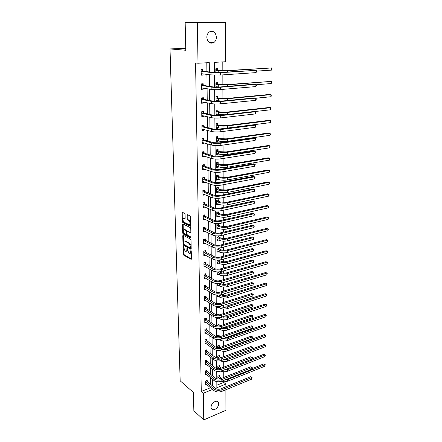 <?xml version="1.0" encoding="UTF-8"?>
<svg xmlns="http://www.w3.org/2000/svg" width="442" height="442" viewBox="0 0 442 442"><rect width="100%" height="100%" fill="white"/><g stroke="black" fill="none" stroke-linecap="round" stroke-linejoin="round"><path stroke-width="0.66" d="M183.325 246.271L183.259 254.178L183.679 255.111L191.043 259.327L191.419 258.835L191.248 251.15L190.933 250.47L190.69 251.824C190.646 253.139 190.242 253.675 189.474 253.426L188.795 253.051L187.104 248.354L186.85 249.691C186.811 250.995 186.419 251.531 185.668 251.294L184.999 250.918L183.325 246.271M216.409 37.128C216.348 39.553 215.486 41.377 213.817 42.592C209.978 44.117 207.646 42.382 206.834 37.382C206.878 34.99 207.712 33.172 209.342 31.934C213.259 30.343 215.613 32.073 216.409 37.128M218.724 403.877C218.099 407.518 216.188 409.474 213 409.751C211.74 409.496 211.077 408.623 211.005 407.137C211.613 403.518 213.508 401.546 216.679 401.237C217.978 401.48 218.657 402.358 218.724 403.877M185.065 214.315L184.634 213.37L182.557 212.392L182.165 212.939L182.397 221.663L182.817 222.597L190.287 226.304L190.695 225.768L190.502 216.889L190.077 215.939L187.485 214.718L187.088 215.271L187.176 219.055L187.601 220L188.905 220.63C190.358 222.691 190.38 224.022 188.972 224.619L184.038 222.182C182.612 220.166 182.585 218.851 183.955 218.232L184.767 218.624L185.159 218.083L185.065 214.315M187.795 214.862L187.856 218.906L188.281 219.851L187.601 220L188.292 219.856L189.563 220.47L188.878 220.619M183.049 220.624L183.496 222.448L182.822 222.602L183.496 222.453L190.679 226.006M225.884 389.733L225.917 410.298L203.745 419.9L193.85 410.784L193.441 392.485L180.17 380.816L170.015 48.929L185.784 50.261L185.159 22.393L225.26 22.31L225.326 61.764L214.442 62.35L214.519 72.565M203.745 419.9L203.32 393.214L212.591 389.463M209.37 71.985L209.276 62.631L198.01 63.239L195.563 62.963L201.27 391.446L203.32 393.214M198.01 63.239L197.353 22.619M183.154 235.232L182.773 235.741L182.994 244.238L183.419 245.177L190.811 249.238L191.198 248.73L191.01 240.089L190.574 239.133L183.154 235.232M182.701 233.022L182.469 224.414L182.855 223.884L190.32 227.613L190.756 228.569L190.839 232.326L190.436 232.851L187.386 231.293L186.988 231.818L187.049 234.277L187.48 235.227L190.646 236.873L190.673 237.912L183.121 233.962L182.701 233.022L183.369 232.868L183.347 231.945M185.739 48.338L170.015 48.929M201.27 391.446L210.519 387.733M210.48 384.192L210.409 377.617M210.364 374.098L210.293 367.368M210.248 363.871L210.171 356.987M210.132 353.506L210.049 346.473M210.011 343.014L209.928 335.815M209.889 332.378L209.806 325.014M209.768 321.605L209.679 314.074M209.641 310.687L209.552 302.985M209.514 299.626L209.425 291.748M209.386 288.411L209.293 280.355M209.254 277.046L209.16 268.802M209.121 265.526L209.027 257.095M208.989 253.852L208.889 245.222M208.856 242.006L208.751 233.183M208.718 230L208.613 220.978M208.574 217.829L208.469 208.591M208.436 205.48L208.326 196.033M208.292 192.961L208.182 183.292M208.149 180.253L208.033 170.369M208 167.369L207.884 157.253M207.85 154.297L207.729 143.943M207.696 141.031L207.574 130.44M207.541 127.567L207.42 116.732M207.386 113.903L207.259 102.815M207.226 100.036L207.099 88.693M207.066 85.958L206.933 74.35M206.9 71.67L206.801 62.764M207.204 381.402L207.188 380.363L205.641 380.971L205.696 384.805L206.591 384.452M207.066 371.357L207.049 370.308L205.491 370.899L205.547 374.788L206.48 374.429M206.928 361.191L206.917 360.125L205.348 360.705L205.403 364.644L206.375 364.28M206.79 350.887L206.773 349.81L205.193 350.379L205.254 354.362L206.27 353.998M206.646 340.456L206.635 339.362L205.044 339.915L205.105 343.953L206.165 343.583M206.508 329.887L206.491 328.776L204.889 329.318L204.95 333.412L206.06 333.03M206.359 319.174L206.348 318.052L204.734 318.577L204.795 322.726L205.961 322.34M206.215 308.328L206.199 307.19L204.574 307.698L204.635 311.903L205.862 311.511M206.066 297.333L206.049 296.179L204.419 296.676L204.48 300.93L205.768 300.538M205.917 286.189L205.9 285.024L204.254 285.499L204.32 289.814L205.674 289.416M205.762 274.902L205.745 273.714L204.093 274.178L204.154 278.548L205.591 278.145M205.607 263.454L205.591 262.255L203.922 262.697L203.989 267.134L205.508 266.719M205.453 251.852L205.436 250.636L203.756 251.062L203.823 255.559L205.436 255.139M205.292 240.094L205.276 238.862L203.585 239.271L203.651 243.824L205.337 243.382M205.132 228.171L205.116 226.923L203.414 227.31L203.48 231.928L205.176 231.426M204.966 216.083L204.95 214.812L203.237 215.182L203.303 219.867L205.011 219.304M204.801 203.823L204.784 202.535L203.055 202.889L203.127 207.635L204.845 207.011M204.635 191.392L204.618 190.088L202.878 190.414L202.944 195.231L204.685 194.894L204.679 194.546M204.464 178.778L204.447 177.457L202.696 177.767L202.762 182.651L204.513 182.336L204.508 181.9M204.292 165.988L204.276 164.651L202.508 164.932L202.58 169.894L204.342 169.595L204.331 169.071M204.116 153.015L204.099 151.656L202.32 151.915L202.392 156.949L204.165 156.672L204.16 156.059M203.939 139.849L203.922 138.473L202.127 138.711L202.198 143.816L203.989 143.562L203.977 142.854M203.756 126.495L203.74 125.092L201.933 125.313L202.011 130.489L203.806 130.263L203.795 129.451M203.574 112.942L203.558 111.517L201.734 111.71L201.812 116.964L203.624 116.765L203.613 115.854M203.386 99.185L203.37 97.743L201.535 97.909L201.613 103.24L203.442 103.063L203.425 102.052M203.198 85.223L203.182 83.759L201.331 83.897L201.414 89.312L203.254 89.162L203.237 88.046M203.011 71.051L202.988 69.565L201.127 69.676L201.204 75.173L203.06 75.046L203.044 73.825M216.84 385.192L223.774 382.407L223.768 381.75M223.757 377.468L223.74 371.755M223.724 367.169L223.707 361.633M223.696 356.727L223.68 351.384M223.663 346.152L223.646 341.003M223.63 335.439L223.613 330.489M223.608 327.859L223.608 327.483M223.597 324.583L223.58 319.831M223.575 317.207L223.575 316.472M223.564 313.577L223.547 309.041M223.542 306.416L223.536 305.306M223.53 302.422L223.514 298.101M223.508 295.488L223.503 293.991M223.497 291.118L223.481 287.024M223.475 284.41L223.47 282.521M223.459 279.659L223.448 275.791M223.442 273.184L223.437 270.891M223.425 268.04L223.414 264.41M223.409 261.808L223.398 259.1M223.387 256.261L223.381 252.874M223.37 250.277L223.359 247.144M223.354 244.315L223.343 241.177M223.337 238.586L223.326 235.017M223.315 232.205L223.309 229.321M223.298 226.735L223.287 222.718M223.282 219.917L223.271 217.304M223.265 214.724L223.249 210.237M223.243 207.458L223.232 205.116M223.227 202.541L223.21 197.585M223.204 194.817L223.199 192.756M223.188 190.193L223.171 184.745M223.166 181.993L223.16 180.22M223.149 177.662L223.133 171.717M223.127 168.982L223.122 167.507M223.111 164.96L223.094 158.496M223.083 155.777L223.083 154.612M223.072 152.07L223.05 145.075M223.044 142.379L223.044 141.528M223.033 138.998L223.011 131.456M223.006 128.782L223 128.252M222.995 125.738L222.967 117.633M222.95 112.279L222.928 103.599M222.912 98.621L222.884 89.35M222.867 84.765L222.84 74.88M222.829 70.698L222.801 61.902M219.403 376.595L219.398 375.567L217.889 376.164L217.906 379.037M219.348 366.656L219.343 365.617L217.823 366.197L217.84 368.7M219.287 356.595L219.282 355.539L217.757 356.103L217.768 358.23M219.232 346.401L219.221 345.329L217.685 345.887L217.696 347.616M219.171 336.075L219.166 334.992L217.613 335.533L217.624 336.865M219.11 325.621L219.105 324.522L217.547 325.047L217.552 325.969M218.707 328.71L217.575 329.097L217.569 328.688M219.05 314.892L219.044 313.919L217.475 314.428L217.475 314.925M218.691 318.135L217.503 318.533L217.497 317.638M218.983 303.704L218.978 303.173L217.403 303.731M218.679 307.428L217.431 307.825L217.42 306.439M218.917 292.355L218.613 292.383M218.674 296.576L217.359 296.98L217.342 295.09M218.668 285.582L217.282 285.991L217.265 283.582M218.674 274.443L217.21 274.858L217.188 271.913M218.685 263.15L217.132 263.57L217.11 260.078M217.028 248.084L217.055 252.139L218.685 251.697M218.663 248.487L218.663 248.061M217.458 235.923L216.945 236.045L216.978 240.547L218.613 240.056M218.597 236.868L218.591 235.895M218.53 225.094L218.519 223.856L216.867 224.238L216.895 228.796L218.547 228.249M218.458 213.155L218.453 211.906L216.784 212.265L216.818 216.889L218.481 216.282M218.392 201.055L218.381 199.784L216.707 200.127L216.735 204.812L218.409 204.464L218.409 204.149M218.32 188.784L218.309 187.496L216.624 187.817L216.652 192.568L218.337 192.242L218.337 191.845M218.249 176.341L218.237 175.038L216.536 175.336L216.569 180.154L218.265 179.85L218.265 179.369M218.177 163.722L218.166 162.396L216.453 162.678L216.486 167.568L218.193 167.28L218.193 166.717M218.099 150.921L218.094 149.578L216.365 149.838L216.398 154.794L218.121 154.534L218.116 153.882M218.028 137.943L218.017 136.578L216.276 136.81L216.315 141.843L218.044 141.6L218.044 140.865M217.95 124.771L217.939 123.39L216.188 123.6L216.226 128.705L217.972 128.484L217.967 127.655M217.873 111.412L217.862 110.008L216.099 110.196L216.132 115.373L217.895 115.18L217.889 114.251M217.812 101.406L217.812 100.654M217.796 97.853L217.784 96.433L216.005 96.594L216.039 101.417M217.713 84.096L217.707 82.654L215.917 82.792L215.945 87.118M217.635 70.14L217.624 68.67L215.823 68.781L215.845 72.604M185.159 22.393L225.26 22.31M223.774 382.407L225.873 384.087L225.879 386.789M216.818 381.645L216.862 387.733L225.873 384.087M214.536 75.14L214.624 87.074M214.646 89.66L214.735 101.362M214.751 103.964L214.84 115.434M214.856 118.053L214.939 129.291M214.961 131.926L215.044 142.943M215.061 145.595L215.143 156.396M215.16 159.059L215.243 169.651M215.26 172.325L215.337 182.712M215.359 185.397L215.431 195.579M215.453 198.281L215.525 208.27M215.547 210.978L215.619 220.773M215.641 223.492L215.713 233.105M215.735 235.829L215.801 245.26M215.823 247.995L215.889 257.244M215.911 259.99L215.978 269.067M216 271.819L216.066 280.725M216.088 283.482L216.149 292.223M216.171 294.985L216.237 303.56M216.254 306.334L216.32 314.748M216.337 317.533L216.403 325.787M216.42 328.577L216.481 336.682M216.503 339.473L216.563 347.429M216.58 350.224L216.641 358.037M216.663 360.838L216.718 368.506M216.74 371.308L216.795 378.838M212.558 385.91L212.492 379.313M212.453 375.777L212.387 369.026M212.353 365.512L212.282 358.606M212.243 355.114L212.171 348.047M212.138 344.578L212.066 337.351M212.027 333.903L211.956 326.511M211.922 323.091L211.845 315.527M211.806 312.129L211.729 304.394M211.696 301.019L211.619 293.107M211.58 289.764L211.503 281.67M211.464 278.349L211.381 270.073M211.348 266.78L211.265 258.31M211.232 255.051L211.143 246.387M211.11 243.161L211.016 234.299M210.989 231.1L210.895 222.033M210.862 218.873L210.768 209.596M210.735 206.469L210.641 196.977M210.607 193.889L210.508 184.176M210.48 181.126L210.381 171.192M210.348 168.175L210.243 158.009M210.215 155.037L210.11 144.639M210.077 141.705L209.972 131.064M209.939 128.18L209.828 117.285M209.801 114.445L209.69 103.301M209.663 100.505L209.547 89.102M209.519 86.356L209.398 74.681M218.685 251.713L217.16 250.923M205.337 243.409L203.729 242.575M218.613 240.144L216.978 239.332L219.138 240.315L219.127 238.431L216.956 237.266M205.176 231.531L203.458 230.691M218.547 228.415L216.889 227.636M205.016 219.492L203.287 218.685M218.481 216.519L216.812 215.779M204.85 207.281L203.11 206.519M218.409 204.464L216.729 203.762M204.685 194.894L202.933 194.182M218.337 192.242L216.646 191.579M204.513 182.336L202.751 181.668M218.265 179.85L216.563 179.231M204.342 169.595L202.569 168.971M218.193 167.28L216.481 166.7M204.165 156.672L202.381 156.098M218.121 154.534L216.392 153.998M203.989 143.562L202.187 143.037M218.044 141.6L216.309 141.114M203.806 130.263L202 129.788M217.972 128.484L216.221 128.047M203.624 116.765L201.801 116.34M217.895 115.18L216.132 114.787M203.442 103.063L201.607 102.693M216.481 101.422L216.039 101.34M203.254 89.162L201.403 88.848M203.06 75.046L201.198 74.792M186.447 251.172L187.447 250.332M190.275 253.31L191.275 252.476M183.789 248.923L183.922 254.012L184.342 254.946L191.408 258.984M183.679 244.244L184.082 245.017L191.187 248.907M183.452 235.387L183.601 241.829M183.54 243.757L183.833 244.415L190.314 247.956L190.596 247.608L190.568 246.553L189.187 243.498L184.717 241.094C183.949 240.846 183.546 241.387 183.513 242.719L183.54 243.757M190.524 247.918L191.176 247.774M191.126 245.448L189.861 243.338L189.187 243.498M184.596 241.045L185.386 240.934L189.861 243.338M183.303 230.343L183.143 224.265L182.469 224.414M190.822 232.547L187.773 231.205M190.95 237.542L183.795 233.807L183.121 233.962M187.082 231.376L186.657 230.42L184.938 229.547L184.264 229.696C182.9 230.282 182.933 231.586 184.364 233.608L186.082 234.498L186.469 233.978L186.408 231.52L185.977 230.575L184.264 229.696L184.938 229.547L184.22 229.674M186.364 234.431L187.049 234.26M183.369 232.868L183.795 233.807M183.927 218.221L185.143 218.331M189.701 224.492L190.651 223.801M190.618 222.144L189.563 220.47M182.866 212.536L183.005 218.845M218.829 375.794L221.525 378.358M219.95 378.91L217.895 377.192M252.034 368.584L263.708 363.926L265.194 364.644L264.786 366.241L227.619 381.186C225.619 381.91 223.58 381.954 221.508 381.308M264.786 366.241L264.819 364.705L227.613 379.595L224.365 380.175M265.194 364.644L263.708 363.926M219.536 376.783L218.028 377.374M205.679 383.772L213.967 390.612L213.95 388.988L205.652 382.01M206.635 380.579L207.331 381.59L215.514 388.358C217.005 389.358 218.762 389.524 220.785 388.866L250.526 376.75L252.056 377.496L251.62 379.164L221.878 391.38C218.84 392.38 216.204 392.12 213.967 390.612M251.62 379.164L251.647 377.584L221.867 389.756C218.829 390.75 216.188 390.496 213.95 388.988M252.056 377.496L250.526 376.75M207.331 381.59L205.784 382.197M218.757 365.838L221.171 368.153M219.53 368.645L217.829 367.241M252.034 358.871L263.924 354.257L265.415 354.976L265.001 356.578L227.608 371.208C225.354 371.982 223.138 371.954 220.956 371.131M265.001 356.578L265.04 355.02L227.608 369.595L223.652 370.136M265.415 354.976L263.924 354.257M219.481 366.843L217.961 367.424M218.679 355.76L220.801 357.81M219.061 358.224L217.762 357.158M225.779 358.876L264.134 344.478L265.642 345.191L265.228 346.793L227.602 361.097C225.044 361.921 222.635 361.816 220.387 360.777M265.228 346.793L265.261 345.219L227.602 359.468L222.978 359.932M265.642 345.191L264.134 344.478M219.42 356.777L217.895 357.34M205.536 373.739L213.873 380.435L213.856 378.788L205.508 371.954M206.48 370.523L207.199 371.545L215.431 378.17C216.928 379.148 218.696 379.313 220.735 378.667L250.664 366.805L252.205 367.556L251.769 369.225L221.834 381.186C218.779 382.164 216.121 381.91 213.873 380.435M251.769 369.225L251.791 367.622L221.829 379.54C218.768 380.512 216.11 380.264 213.856 378.788M252.205 367.556L250.664 366.805M207.199 371.545L205.641 372.142M205.386 363.578L213.773 370.125L213.762 368.457L205.359 361.771M206.326 360.341L207.06 361.374L215.342 367.854C216.856 368.81 218.635 368.971 220.68 368.341L250.802 356.738L252.354 357.49L251.912 359.164L221.79 370.86C218.713 371.816 216.039 371.573 213.773 370.125M251.912 359.164L251.934 357.539L221.785 369.192C218.702 370.147 216.028 369.899 213.762 368.457M252.354 357.49L250.802 356.738M207.06 361.374L205.491 361.959M218.602 345.556L220.398 347.335M218.514 347.639L217.691 346.953M224.486 348.777L226.508 348.423L264.355 334.572L265.869 335.29L265.449 336.892L227.597 350.86C224.68 351.733 222.094 351.528 219.84 350.252M265.449 336.892L265.487 335.296L227.597 349.208L222.332 349.567M265.869 335.29L264.355 334.572M219.365 346.578L217.829 347.136M218.525 335.218L219.934 336.699M223.597 338.368L226.492 338.047L264.576 324.544L265.642 324.981L266.095 325.262L265.675 326.87L227.591 340.489C224.575 341.357 221.939 341.136 219.685 339.826L219.298 339.55M265.675 326.87L265.714 325.251L227.591 338.815L221.707 339.036M266.095 325.262L264.576 324.544M219.304 336.257L217.757 336.798M218.442 324.748L219.392 325.898M222.829 327.749L226.481 327.544L264.797 314.395L265.869 314.837L266.327 315.113L265.907 316.721L227.586 329.986C224.553 330.831 221.895 330.616 219.63 329.345L218.679 328.688M265.907 316.721L265.946 315.08L227.586 328.29L221.061 328.334M266.327 315.113L264.797 314.395M219.243 325.798L218.729 325.975M205.237 353.291L213.679 359.678L213.663 357.992L205.21 351.456M206.171 350.025L206.922 351.075L215.26 357.401C216.779 358.335 218.569 358.495 220.63 357.876L250.94 346.545L252.504 347.29L252.062 348.97L221.746 360.396C218.646 361.329 215.961 361.092 213.679 359.678M252.062 348.97L252.084 347.324L221.735 358.711C218.635 359.639 215.945 359.401 213.663 357.992M252.504 347.29L250.94 346.545M206.922 351.075L205.342 351.644M205.088 342.865L213.58 349.097L213.563 347.384L205.06 341.009M206.011 339.578L206.784 340.638L215.171 346.81C216.702 347.721 218.503 347.876 220.575 347.274L251.084 336.218L252.658 336.97L252.211 338.644L221.702 349.799C218.58 350.71 215.873 350.473 213.58 349.097M252.211 338.644L252.238 336.975L221.691 348.086C218.569 348.992 215.862 348.76 213.563 347.384M252.658 336.97L251.084 336.218M206.784 340.638L205.193 341.191M204.933 332.307L213.48 338.373L213.464 336.638L204.906 330.428M205.845 328.997L206.641 330.063L215.083 336.075C216.619 336.964 218.436 337.113 220.525 336.528L251.233 325.76L252.813 326.511L252.365 328.185L221.652 339.053C218.514 339.942 215.79 339.716 213.48 338.373M252.365 328.185L252.388 326.5L221.646 337.318C218.503 338.207 215.779 337.981 213.464 336.638M252.813 326.511L251.233 325.76M206.641 330.063L205.038 330.61M204.779 321.605L213.381 327.505L213.364 325.748L204.751 319.704M205.679 318.273L206.497 319.356L214.989 325.202C216.541 326.063 218.365 326.213 220.47 325.638L251.376 315.168L252.973 315.914L252.52 317.594L221.608 328.168C218.447 329.036 215.707 328.815 213.381 327.505M252.52 317.594L252.542 315.886L221.602 326.411C218.436 327.273 215.69 327.052 213.364 325.748M252.973 315.914L251.376 315.168M206.497 319.356L204.884 319.881M204.624 310.765L213.276 316.489L213.259 314.71L204.591 308.836M205.513 307.405L206.353 308.505L214.9 314.179C216.458 315.019 218.298 315.163 220.414 314.605L251.526 304.433L253.128 305.184L252.675 306.864L221.558 317.135C218.381 317.975 215.619 317.759 213.276 316.489M252.675 306.864L252.702 305.135L221.553 315.356C218.37 316.19 215.602 315.975 213.259 314.71M253.128 305.184L251.526 304.433M206.353 308.505L204.729 309.019M204.464 299.781L213.171 305.328L213.155 303.527L204.436 297.825M205.337 296.394L206.204 297.51L214.806 303.008C216.376 303.82 218.226 303.958 220.359 303.422L251.675 293.56L253.294 294.311L252.835 295.991L221.514 305.952C218.309 306.77 215.53 306.56 213.171 305.328M252.835 295.991L252.857 294.239L221.503 304.146C218.298 304.958 215.514 304.748 213.155 303.527M253.294 294.311L251.675 293.56M206.204 297.51L204.569 298.007M204.298 288.648L213.066 294.013L213.05 292.184L204.27 286.67M205.165 285.239L206.055 286.366L214.713 291.687C216.293 292.471 218.16 292.604 220.304 292.085L251.829 282.543L253.454 283.294L252.995 284.979L221.464 294.615C218.237 295.405 215.442 295.206 213.066 294.013M252.995 284.979L253.017 283.2L221.459 292.786C218.226 293.571 215.425 293.372 213.05 292.184M253.454 283.294L251.829 282.543M206.055 286.366L204.408 286.847M204.138 277.372L212.961 282.543L212.945 280.687L204.11 275.36M204.983 273.93L205.9 275.073L214.619 280.206C216.21 280.963 218.088 281.095 220.249 280.593L251.984 271.382L253.62 272.128L253.155 273.819L221.414 283.123C218.166 283.886 215.348 283.692 212.961 282.543M253.155 273.819L253.183 272.012L221.409 281.267C218.155 282.024 215.337 281.83 212.945 280.687M253.62 272.128L251.984 271.382M205.9 275.073L204.248 275.537M203.972 265.935L212.856 270.913L212.834 269.034L203.944 263.902M204.801 262.465L205.751 263.625L214.519 268.57C216.121 269.3 218.011 269.421 220.188 268.94L252.139 260.073L253.785 260.819L253.321 262.504L221.365 271.471C218.094 272.206 215.26 272.018 212.856 270.913M253.321 262.504L253.349 260.681L221.359 269.587C218.083 270.322 215.243 270.134 212.834 269.034M253.785 260.819L252.139 260.073M205.751 263.625L204.082 264.073M203.801 254.343L212.746 259.117L212.729 257.216L203.773 252.283M204.618 250.846L205.591 252.023L214.42 256.769C216.039 257.471 217.939 257.587 220.133 257.122L252.299 248.608L253.957 249.354L253.487 251.039L221.315 259.658C218.022 260.366 215.166 260.183 212.746 259.117M253.487 251.039L253.515 249.189L221.309 257.747C218.011 258.448 215.149 258.272 212.729 257.216M253.957 249.354L252.299 248.608M205.591 252.023L203.917 252.454M203.635 242.592L212.635 247.161L212.613 245.227L203.602 240.503M204.425 239.067L205.436 240.26L214.326 244.802C215.95 245.476 217.862 245.586 220.072 245.144L252.459 236.989L254.128 237.735L253.658 239.42L221.265 247.675C217.945 248.354 215.072 248.183 212.635 247.161M253.658 239.42L253.686 237.547L221.254 245.741C217.934 246.415 215.055 246.244 212.613 245.227M254.128 237.735L252.459 236.989M205.436 240.26L203.745 240.675M203.458 230.68L212.519 235.033L212.503 233.078L203.43 228.564M204.232 227.122L205.276 228.337L214.221 232.669C215.862 233.31 217.79 233.415 220.011 232.989L252.625 225.21L253.857 225.74L221.204 233.564C217.862 234.205 214.961 234.039 212.503 233.078M253.83 227.641L253.857 225.74L254.305 225.956L253.83 227.641L221.215 235.525C217.873 236.172 214.972 236.006 212.519 235.033M205.276 228.337L203.574 228.729M203.287 218.602L212.409 222.735L212.387 220.746L203.254 216.453M204.033 215.011L205.11 216.243L214.121 220.359C215.768 220.972 217.713 221.072 219.95 220.668L252.791 213.271L254.028 213.773L221.155 221.21C217.784 221.818 214.862 221.669 212.387 220.746M254.001 215.702L254.028 213.773L254.482 214.011L254.47 214.784L254.001 215.702L221.16 223.199C217.796 223.818 214.878 223.663 212.409 222.735M205.11 216.243L203.397 216.619M203.386 206.375L203.11 206.431M203.11 206.353L212.293 210.259L212.27 208.243L203.077 204.176M203.828 202.729L204.95 203.983L214.016 207.878C215.674 208.453 217.635 208.552 219.889 208.165L252.957 201.165L254.205 201.64L221.099 208.679C217.707 209.259 214.762 209.11 212.27 208.243M254.178 203.596L254.205 201.64L254.658 201.906L254.178 203.596L221.105 210.701C217.718 211.282 214.779 211.138 212.293 210.259M204.95 203.983L203.221 204.337M203.326 193.994L202.928 194.071M202.928 193.933L212.171 197.602L212.154 195.557L202.895 191.723M203.618 190.275L204.779 191.552L213.911 195.215L219.829 195.486L253.128 188.889L254.388 189.336L221.044 195.966C217.624 196.513 214.663 196.375 212.154 195.557M254.36 191.32L254.388 189.336L254.841 189.629L254.83 190.425L254.36 191.32L221.055 198.016C217.641 198.568 214.679 198.43 212.171 197.602M204.779 191.552L203.044 191.883M203.27 181.43L202.745 181.529M202.745 181.331L212.055 184.762L212.033 182.69L202.712 179.093M203.403 177.64L204.613 178.938L213.806 182.364L219.762 182.618L253.299 176.441L254.57 176.861L220.989 183.071C217.547 183.579 214.563 183.452 212.033 182.69M254.537 178.872L254.57 176.861L255.028 177.181L255.017 177.988L254.537 178.872L221 185.148C217.558 185.668 214.574 185.535 212.055 184.762M204.613 178.938L202.861 179.248M203.204 168.673L202.563 168.811M202.558 168.551L211.933 171.734L211.911 169.629L202.524 166.28M203.182 164.827L204.442 166.142L213.696 169.33L219.696 169.562L253.47 163.822L254.752 164.209L220.934 169.982C217.464 170.457 214.458 170.341 211.911 169.629M254.725 166.253L254.752 164.209L255.216 164.562L254.725 166.253L220.945 172.093C217.475 172.573 214.475 172.457 211.933 171.734M204.442 166.142L202.674 166.435M203.138 155.728L202.375 155.915M202.37 155.59L211.812 158.512L211.79 156.38L202.337 153.28M202.955 151.821L204.265 153.17L213.585 156.098L219.63 156.313L253.653 151.02L254.94 151.379L220.878 156.706C217.381 157.142 214.353 157.032 211.79 156.38M254.907 153.446L254.94 151.379L255.404 151.755L255.393 152.584L254.907 153.446L220.884 158.844C217.398 159.286 214.37 159.181 211.812 158.512M204.265 153.17L202.486 153.435M203.066 142.589L202.187 142.827M202.182 142.435L211.685 145.098L211.663 142.926L202.149 140.092M202.723 138.633L204.088 140.004L213.475 142.678L219.563 142.871L253.83 138.031L255.128 138.363L220.818 143.225C217.298 143.622 214.248 143.523 211.663 142.926M255.1 140.462L255.128 138.363L255.598 138.771L255.1 140.462L220.829 145.396C217.309 145.805 214.265 145.705 211.685 145.098M204.088 140.004L202.298 140.247M218.359 314.14L218.95 314.903M222.138 316.942L226.464 316.903L265.023 304.118L266.101 304.566L266.565 304.831L266.139 306.444L227.58 319.351C224.525 320.168 221.856 319.958 219.569 318.721L217.967 317.654M266.139 306.444L266.178 304.787L227.58 317.632C225.072 318.345 222.674 318.284 220.381 317.439M266.565 304.831L265.023 304.118M218.276 303.394L218.547 303.737M217.42 306.704L219.508 307.958L219.503 306.372M221.503 304.146L221.514 305.952L226.453 306.124L265.25 293.709L266.802 294.427L266.377 296.041L227.575 308.566C224.497 309.361 221.812 309.157 219.508 307.958M266.377 296.041L266.416 294.355L227.569 306.825C224.652 307.593 222.028 307.433 219.707 306.345M266.802 294.427L265.25 293.709M220.95 294.759L221.033 294.808C222.575 295.576 224.376 295.709 226.437 295.201L265.482 283.173L267.045 283.891L266.614 285.499L227.564 297.648C224.47 298.416 221.768 298.217 219.453 297.057L217.348 295.842M266.614 285.499L266.653 283.803L227.564 295.88C224.464 296.648 221.757 296.455 219.442 295.295L219.055 295.057M267.045 283.891L265.482 283.173M220.343 283.377L220.983 283.753C222.536 284.499 224.348 284.62 226.426 284.129L265.719 272.504L267.288 273.217L266.858 274.83L227.558 286.576C224.442 287.322 221.718 287.134 219.392 286.007L217.276 284.841M266.858 274.83L266.896 273.106L227.558 284.792C224.437 285.532 221.713 285.344 219.381 284.223L218.298 283.587M267.288 273.217L265.719 272.504M219.624 271.813L220.934 272.554C222.497 273.267 224.321 273.388 226.409 272.913L265.957 261.692L267.537 262.41L267.101 264.023L227.553 275.366C224.414 276.084 221.674 275.902 219.331 274.813L217.199 273.686M267.101 264.023L267.145 262.277L227.553 273.554C224.409 274.267 221.669 274.084 219.32 273.007L217.403 271.918M267.537 262.41L265.957 261.692M218.823 260.056L220.878 261.2C222.453 261.885 224.293 262.007 226.392 261.548L266.195 250.747L267.786 251.459L267.349 253.078L227.547 263.996C224.387 264.692 221.63 264.515 219.265 263.471L217.121 262.388M267.349 253.078L267.393 251.31L227.547 262.161C224.381 262.852 221.619 262.675 219.254 261.636L217.11 260.382M267.786 251.459L266.195 250.747M218.873 260.117L217.254 260.548M218.32 248.078L220.829 249.691C222.414 250.354 224.265 250.465 226.381 250.028L266.443 239.658L268.04 240.371L267.603 241.989L227.542 252.476C224.359 253.144 221.58 252.973 219.204 251.968L217.044 250.94M267.603 241.989L267.642 240.199L227.536 250.614C224.354 251.277 221.575 251.111 219.193 250.111L217.033 248.901M268.04 240.371L266.443 239.658M218.807 248.653L217.177 249.067M217.773 235.923L218.74 237.034L220.773 238.028C222.37 238.663 224.232 238.768 226.365 238.348L266.686 228.426L267.902 228.939L227.531 238.912C224.326 239.542 221.525 239.382 219.127 238.431M267.858 230.752L267.902 228.939L268.3 229.138L268.283 229.862L267.858 230.752L227.531 240.796C224.332 241.437 221.53 241.277 219.138 240.315M218.74 237.034L217.099 237.431M217.619 224.066L218.674 225.254L220.724 226.205L226.348 226.508L266.94 217.044L268.156 217.536L227.525 227.044C224.298 227.652 221.475 227.497 219.066 226.586L216.873 225.475M216.889 227.564L219.077 228.497L219.066 226.586M268.117 219.37L268.156 217.536L268.559 217.757L268.117 219.37L227.525 228.962C224.298 229.569 221.486 229.415 219.077 228.497M218.674 225.254L217.016 225.635M217.514 212.105L218.608 213.315L220.668 214.221L226.337 214.508L267.189 205.513L268.421 205.978L227.519 215.016C224.265 215.591 221.425 215.447 219 214.585L216.795 213.519M216.807 215.641L219.011 216.519L219 214.585M268.377 207.839L268.421 205.978L268.824 206.221L268.808 206.966L268.377 207.839L227.519 216.956C224.271 217.536 221.436 217.392 219.011 216.519M218.608 213.315L216.939 213.679M216.729 203.624L217.011 203.563M217.403 199.983L218.536 201.215L220.613 202.066L226.321 202.337L267.449 193.828L268.686 194.27L227.508 202.817C224.238 203.364 221.376 203.226 218.934 202.408L216.713 201.397M216.729 203.547L218.945 204.37L218.934 202.408M268.642 196.154L268.686 194.27L269.095 194.535L269.079 195.292L268.642 196.154L227.508 204.784C224.243 205.337 221.387 205.198 218.945 204.37M218.536 201.215L216.862 201.552M216.646 191.419L217.044 191.342M217.293 187.69L218.464 188.938L220.558 189.74L226.304 189.999L267.708 181.988L268.957 182.402L227.503 190.452C224.204 190.966 221.326 190.833 218.867 190.066L216.63 189.104M216.646 191.287L218.878 192.055L218.867 190.066M268.913 184.314L268.957 182.402L269.366 182.695L269.349 183.458L268.913 184.314L227.503 192.447C224.21 192.961 221.337 192.834 218.878 192.055M218.464 188.938L216.779 189.259M216.563 179.049L217.077 178.938M217.177 175.22L218.398 176.496L220.503 177.242L226.287 177.48L267.974 169.988L269.228 170.374L227.497 177.905C224.177 178.386 221.276 178.27 218.796 177.546L216.547 176.64M216.563 178.855L218.807 179.568L218.796 177.546M269.184 172.308L269.228 170.374L269.642 170.695L269.184 172.308L227.497 179.927C224.182 180.413 221.282 180.292 218.807 179.568M218.398 176.496L216.696 176.794M216.481 166.501L217.105 166.352M217.055 162.579L218.326 163.871L220.442 164.568L226.271 164.789L268.239 157.822L269.504 158.181L227.486 165.186C224.144 165.628 221.221 165.518 218.729 164.855L216.464 163.999M216.475 166.247L218.74 166.899L218.729 164.855M269.46 160.148L269.504 158.181L269.902 159.313L269.46 160.148L227.486 167.236C224.149 167.689 221.232 167.573 218.74 166.899M218.326 163.871L216.613 164.153M216.392 153.777L217.138 153.584M216.928 149.755L218.249 151.07L220.387 151.711L226.254 151.915L268.509 145.49L269.786 145.821L227.481 152.28C224.111 152.689 221.171 152.589 218.657 151.976L216.376 151.181M216.392 153.457L218.668 154.048L218.657 151.976M269.742 147.816L269.786 145.821L270.184 146.993L269.742 147.816L227.481 154.357C224.116 154.777 221.177 154.672 218.668 154.048M218.249 151.07L216.525 151.33M216.304 140.871L217.166 140.622M216.795 136.744L218.177 138.086L220.326 138.672L226.238 138.854L268.786 132.992L270.068 133.291L227.47 139.186C224.077 139.561 221.116 139.473 218.586 138.91L216.287 138.175M216.304 140.484L218.597 141.015L218.586 138.91M270.023 135.313L270.068 133.291L270.471 134.501L270.023 135.313L227.475 141.296C224.083 141.678 221.127 141.584 218.597 141.015M218.177 138.086L216.436 138.324M216.215 127.777L217.199 127.462M216.657 123.545L218.099 124.915L220.265 125.44L226.221 125.605L269.062 120.318L270.36 120.589L227.464 125.904C224.044 126.241 221.061 126.163 218.514 125.655L216.199 124.987M216.215 127.329L218.525 127.793L218.514 125.655M270.311 122.638L270.36 120.589L270.78 121.02L270.311 122.638L227.464 128.047C224.05 128.39 221.072 128.307 218.525 127.793M218.099 124.915L216.353 125.13M216.127 114.5L217.232 114.108M216.099 110.202L216.519 110.157L218.028 111.555L220.204 112.019L226.205 112.163L269.349 107.472L270.648 107.71L227.453 112.428C224.011 112.727 221.006 112.655 218.436 112.207L216.11 111.599M216.127 113.975L218.453 114.379L218.436 112.207M270.603 109.787L270.648 107.71L271.057 108.997L270.603 109.787L254.586 111.572M224.774 114.776L218.453 114.379M218.028 111.555L216.26 111.743M216.039 101.025L217.265 100.555M216.011 96.66L217.95 97.991L220.144 98.395L226.188 98.522L269.631 94.439L270.946 94.649L227.448 98.748C223.978 99.014 220.95 98.947 218.365 98.56L216.016 98.019M216.033 100.428L218.376 100.765L218.365 98.56M270.896 96.754L270.946 94.649L271.355 95.98L270.896 96.754L255.763 98.218M221.68 101.085L218.376 100.765M217.95 97.991L216.171 98.157M215.917 82.925L217.873 84.234L226.171 84.676L271.244 81.4L227.437 84.87C223.945 85.091 220.895 85.041 218.287 84.715L215.923 84.234M215.917 82.831L216.337 82.892M217.298 86.787L216.702 87.124M215.939 86.682L218.298 86.947L218.287 84.715M271.2 83.532L271.244 81.4L271.675 81.919L271.2 83.532L256.261 84.754M219.044 87.046L218.298 86.947M217.873 84.234L216.083 84.372M203 129.246L201.994 129.55M201.988 129.092L211.558 131.478L211.541 129.279L201.955 126.716M202.48 125.246L203.911 126.644L213.364 129.047L219.497 129.224L254.012 124.859L255.321 125.152L220.762 129.539C217.215 129.904 214.138 129.815 211.541 129.279M255.288 127.285L255.321 125.152L255.791 125.594L255.78 126.445L255.288 127.285L220.773 131.749C217.226 132.114 214.155 132.025 211.558 131.478M203.911 126.644L202.105 126.86M202.221 111.66L201.734 111.715M202.928 115.699L201.801 116.075M201.79 115.544L211.431 117.655L211.409 115.423L201.756 113.135M202.232 111.666L203.729 113.086L213.248 115.218L219.431 115.373L254.2 111.495L255.515 111.754L220.702 115.655C217.127 115.975 214.027 115.898 211.409 115.423M255.487 113.914L255.515 111.754L255.99 112.229L255.487 113.914L220.713 117.892C217.138 118.218 214.05 118.141 211.431 117.655M203.729 113.086L201.906 113.279M202.856 101.942L201.602 102.406M201.591 101.804L211.298 103.621L211.282 101.351L201.558 99.356M202.038 97.931L203.541 99.328L213.132 101.174L219.359 101.306L254.388 97.936L255.714 98.163L220.641 101.55C217.039 101.831 213.917 101.765 211.282 101.351M255.68 100.356L255.714 98.163L256.189 98.665L256.178 99.538L255.68 100.356L220.652 103.826C217.055 104.113 213.934 104.041 211.298 103.621M203.541 99.328L201.707 99.494M201.331 83.914L201.839 83.997L201.337 84.035M202.784 87.969L201.397 88.527M201.392 87.853L211.165 89.372L211.149 87.068L201.353 85.367M201.839 83.997L203.353 85.361L213.016 86.919L219.287 87.03L254.575 84.173L255.912 84.367L220.58 87.234C216.95 87.472 213.806 87.417 211.149 87.068M255.885 86.588L255.912 84.367L256.393 84.903L256.382 85.792L255.885 86.588L220.591 89.544C216.967 89.787 213.823 89.732 211.165 89.372M203.353 85.361L201.508 85.505M215.823 68.985L217.79 70.272L226.149 70.626L271.554 67.963L227.431 70.781L218.21 70.659L215.829 70.25M215.823 68.908L216.248 68.958M271.504 70.129L271.554 67.963L271.985 68.516L271.504 70.129L256.598 71.118M217.79 70.272L215.989 70.383M201.127 69.786L201.64 69.853L201.132 69.88M202.707 73.781L201.193 74.444M201.187 73.687L211.033 74.902L211.011 72.56L201.149 71.168M201.64 69.853L203.165 71.184L212.895 72.438L219.215 72.527L256.117 70.361L220.519 72.692L211.011 72.56M256.084 72.621L256.117 70.361L256.603 70.935L256.084 72.621L220.53 75.035L211.033 74.902M203.165 71.184L201.303 71.306M183.518 246.503L183.06 246.619M191.137 250.708L190.668 250.824M187.297 248.586L186.828 248.702M187.414 249.553L186.85 249.691M191.259 251.68L190.69 251.824M191.336 259.233L191.016 259.316M184.342 254.946L183.679 255.111M183.922 254.012L183.259 254.178M184.082 245.017L183.419 245.177M183.607 244.095L182.994 244.238M183.441 235.586L182.773 235.741M191.171 247.465L190.596 247.608M191.143 246.409L190.568 246.553M185.419 240.951L184.75 241.111M190.729 232.785L190.436 232.851L190.729 232.785M188.06 231.138L187.386 231.293L188.06 231.138M187.038 233.846L186.469 233.978M187.082 231.365L186.408 231.52M186.657 230.42L185.977 230.575M184.629 218.088L183.955 218.232M187.856 218.906L187.176 219.055M187.767 215.127L187.088 215.271M190.579 226.238L190.287 226.304M183.071 221.514L182.397 221.663M182.844 212.801L182.165 212.939M227.619 381.186L227.613 379.595M221.878 391.38L221.867 389.756M227.608 371.208L227.608 369.595M227.602 361.097L227.602 359.468M221.834 381.186L221.829 379.54M221.79 370.86L221.785 369.192M227.597 350.86L227.597 349.208M219.685 339.826L219.685 339.511M227.591 340.489L227.591 338.815M219.63 329.345L219.624 328.61M227.586 329.986L227.586 328.29M221.746 360.396L221.735 358.711M221.702 349.799L221.691 348.086M221.652 339.053L221.646 337.318M221.608 328.168L221.602 326.411M221.558 317.135L221.553 315.356M221.464 294.615L221.459 292.786M221.414 283.123L221.409 281.267M221.365 271.471L221.359 269.587M221.315 259.658L221.309 257.747M221.265 247.675L221.254 245.741M221.215 235.525L221.204 233.564M221.16 223.199L221.155 221.21M221.105 210.701L221.099 208.679M221.055 198.016L221.044 195.966M221 185.148L220.989 183.071M220.945 172.093L220.934 169.982M220.884 158.844L220.878 156.706M220.829 145.396L220.818 143.225M219.569 318.721L219.563 317.566M227.58 319.351L227.58 317.632M227.575 308.566L227.569 306.825M219.453 297.057L219.442 295.295M227.564 297.648L227.564 295.88M219.392 286.007L219.381 284.223M227.558 286.576L227.558 284.792M219.331 274.813L219.32 273.007M227.553 275.366L227.553 273.554M219.265 263.471L219.254 261.636M227.547 263.996L227.547 262.161M219.204 251.968L219.193 250.111M227.542 252.476L227.536 250.614M227.531 240.796L227.531 238.912M227.525 228.962L227.525 227.044M227.519 216.956L227.519 215.016M227.508 204.784L227.508 202.817M227.503 192.447L227.503 190.452M227.497 179.927L227.497 177.905M227.486 167.236L227.486 165.186M227.481 154.357L227.481 152.28M227.475 141.296L227.47 139.186M227.464 128.047L227.464 125.904M227.459 114.478L227.453 112.428M227.448 100.527L227.448 98.748M227.442 86.367L227.437 84.87M220.773 131.749L220.762 129.539M220.713 117.892L220.702 115.655M220.652 103.826L220.641 101.55M220.591 89.544L220.58 87.234M218.221 72.576L218.21 70.659M227.431 71.991L227.431 70.781M220.53 75.035L220.519 72.692M213.817 42.592L208.933 42.288M213 409.751L211.154 408.132M191.32 259.255L191.043 259.327M185.386 240.934L184.717 241.094M189.585 220.481L188.905 220.63"/></g></svg>
